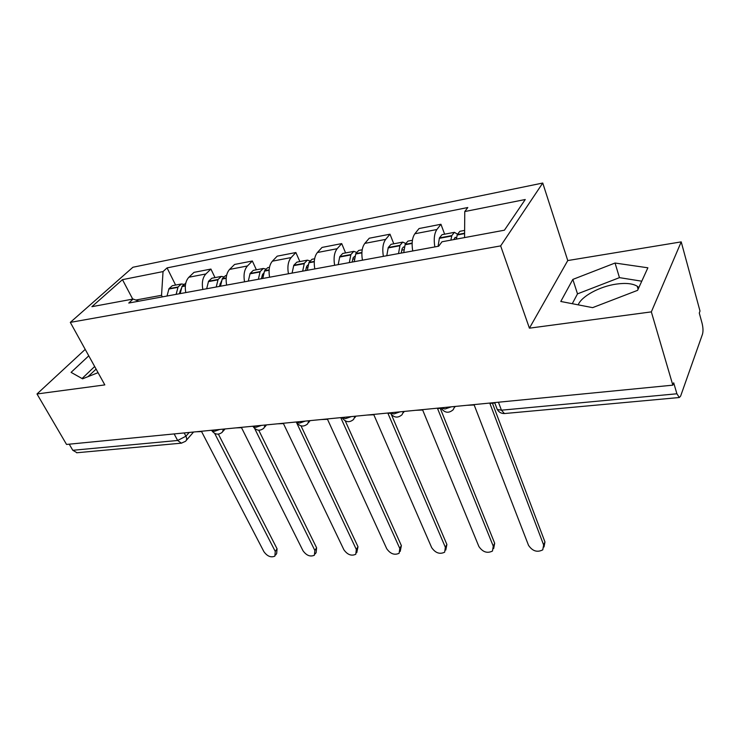 <?xml version="1.0" encoding="UTF-8"?>
<svg xmlns="http://www.w3.org/2000/svg" width="740" height="740" viewBox="0 0 740 740"><rect width="100%" height="100%" fill="white"/><g stroke="black" fill="none" stroke-linecap="round" stroke-linejoin="round"><path stroke-width="1.11" d="M578.208 304.852C581.409 296.333 599.696 286.417 616.318 284.095C625.642 282.782 632.607 283.485 637.214 286.214L638.861 287.555M651.339 311.882L681.216 241.878L567.765 260.554L542.744 183.039L132.913 267.251L70.309 322.381L500.656 245.902L529.415 328.171L651.339 311.882L672.836 385.161L66.544 444.444L37 393.967L104.821 384.902L70.309 322.381M681.216 241.878L700.003 311.031L699.282 313.02L702.121 323.445C703.13 327.728 703.259 331.307 702.501 334.166L680.634 396.076L679.32 397.519L504.44 413.549L501.433 410.191L676.906 393.782L679.32 397.519M88.023 376.642L96.108 369.112M77.016 452.732L72.797 450.29L177.646 440.485L185.925 436.212L189.2 432.447M69.227 444.176L72.797 450.29M85.211 349.382L37 393.967M676.906 393.782L673.696 382.811L672.836 385.161M434.833 246.91C433.612 239.159 434.297 233.359 436.887 229.52L440.947 224.266L419.053 228.531L414.872 233.757C412.217 237.577 411.496 243.312 412.717 250.971M444.629 234.182L440.947 224.266M383.366 256.354C382.154 248.816 382.922 243.155 385.67 239.381L389.989 234.192L369.242 238.234L364.829 243.386C362.017 247.142 361.222 252.747 362.434 260.193M393.782 243.802L389.989 234.192M334.637 265.29C333.425 257.955 334.267 252.433 337.163 248.714L341.704 243.599L322.029 247.428L317.404 252.516C314.454 256.207 313.584 261.683 314.796 268.925M345.589 252.914L341.704 243.599M288.433 273.763C287.222 266.622 288.128 261.229 291.144 257.566L295.88 252.525L277.195 256.16L272.385 261.174C269.314 264.809 268.389 270.156 269.591 277.213M299.848 261.572L295.88 252.525M244.552 281.811C243.349 274.854 244.311 269.582 247.438 265.975L252.34 260.998L234.571 264.457L229.603 269.406C226.431 272.986 225.441 278.212 226.644 285.094M256.373 269.795L252.34 260.998M202.834 289.46C201.631 282.68 202.649 277.519 205.868 273.966L210.919 269.064L193.991 272.366L188.885 277.232C185.629 280.765 184.593 285.881 185.786 292.587M215.007 277.62L210.919 269.064M464.563 237.596L464.766 211.548L525.252 199.513L504.412 230.205L441.993 241.776L438.654 246.217L128.76 303.039L133.117 299.043L91.89 306.684L122.461 279.655L163.041 271.58L161.542 295.297L135.818 300.042M464.766 211.548L467.8 207.524L167.064 267.889L163.041 271.58M542.744 183.039L500.656 245.902M567.765 260.554L529.415 328.171M560.781 301.467L592.611 307.646L637.593 290.339L647.879 267.797L615.042 263.033L572.834 279.415L560.781 301.467M88.772 355.829L71.086 372.368L82.566 378.815L98.059 372.655M162.347 296.879L161.542 295.297M175.602 285.067L167.064 267.889M138.889 301.18L133.117 299.043M132.728 299.117L122.461 279.655M641.765 281.191L619.463 277.639L577.505 293.863L572.279 303.696M577.505 293.863L572.834 279.415M619.463 277.639L615.042 263.033M94.665 366.513L82.057 378.529M466.755 405.307L474.174 404.993L528.517 545.324C532.504 551.171 537.249 552.669 542.771 549.838L543.641 544.964L544.955 541.957L544.011 546.98M456.377 239.113L457.283 234.58L459.864 231.306L464.618 230.408M457.413 234.127L454.406 232.332L451.807 235.607L450.882 240.13M454.157 232.388L442.058 234.673L439.412 237.929L438.089 246.318M543.641 544.964L489.899 403.457L494.81 402.976M453.768 239.594L455.211 237.3L456.543 238.012M544.955 541.957L492.424 403.207M415.621 410.312L422.66 410.016L478.891 546.518C482.757 552.123 487.281 553.631 492.47 551.05L493.266 546.176L494.681 543.243L493.663 548.571M403.735 252.618L405.159 244.357L407.907 241.129L412.411 240.278M405.511 243.368L402.736 242.11L399.97 245.338L398.527 253.57M402.477 242.156L391.053 244.32L388.25 247.53L386.779 255.725M493.266 546.176L437.562 408.563L441.068 408.221M401.228 253.08L402.199 248.501L403.55 246.929L404.447 247.179M494.681 543.243L440.235 408.304M367.151 415.048L373.839 414.779L431.688 547.655C435.453 553.03 439.773 554.547 444.657 552.188L445.369 547.323L446.886 544.464L445.785 550.033M354.247 261.692L355.801 253.626L358.706 250.435L362.202 249.778M356.365 252.275L353.803 251.369L350.88 254.551L349.317 262.598M353.526 251.415L342.722 253.459L339.771 256.632L338.18 264.633M445.369 547.323L387.973 413.401L390.267 413.179M352.138 262.08L353.193 257.613L355.098 256.096M446.886 544.464L391.432 414.668M321.132 419.552L327.496 419.303L386.743 548.738C390.406 553.909 394.54 555.416 399.147 553.261L399.776 548.423L401.376 545.62L400.211 551.393M307.331 270.294L308.996 262.404L312.03 259.268L314.63 258.778M309.773 260.813L307.377 260.147L304.334 263.283L302.66 271.154M307.1 260.203L296.86 262.136L293.789 265.262L292.087 273.088M399.776 548.423L340.918 417.989L342.121 417.878M305.583 270.618L306.702 266.243L308.284 264.707M401.376 545.62L345.266 420.903M277.38 423.826L283.448 423.604L343.887 549.765C347.467 554.75 351.426 556.249 355.774 554.269L356.319 549.469L357.993 546.731L356.763 552.651M262.793 278.462L264.559 270.748L267.704 267.649L269.48 267.316M265.521 268.981L263.283 268.481L260.129 271.58L258.353 279.276M262.996 268.537L253.284 270.377L250.102 273.458L248.307 281.117M356.319 549.469L296.435 422.337M261.377 278.721L262.552 274.447L263.81 273.005M357.993 546.731L301.014 425.87M235.736 427.896L241.527 427.692L302.993 550.745C306.48 555.555 310.282 557.044 314.398 555.222L314.851 550.458L316.6 547.785L316.137 552.549L315.314 553.816M220.455 286.223L222.305 278.675L225.552 275.622L226.588 275.428M223.452 276.779L221.353 276.418L218.087 279.47L216.228 287M221.047 276.473L211.834 278.221L208.551 281.256L206.673 288.757M314.851 550.458L254.643 428.469M219.327 286.436L221.491 281.006M316.6 547.785L258.75 430.208M196.054 431.781L201.576 431.587L263.912 551.688C267.325 556.332 270.979 557.812 274.882 556.129L275.252 551.411L277.056 548.793L276.677 553.511L275.724 554.908M180.153 293.614L182.086 286.223L185.777 283.143M183.391 284.234L181.411 283.975L178.062 286.981L176.129 294.354M181.106 284.031L172.337 285.686L168.979 288.683L167.027 296.028M275.252 551.411L214.683 433.427M179.302 293.771L181.161 288.757M277.056 548.793L218.374 434.121M211.557 430.264L212.075 430.995L214.378 431.355L219.752 429.459M252.839 426.221L253.376 426.934L255.911 427.332L261.451 425.38M296.231 421.985L299.561 423.095L305.278 421.097M341.88 417.517L345.506 418.646L351.407 416.592M389.98 412.818L393.921 413.947L400.035 411.838M440.735 407.851L445.018 408.998L451.345 406.815M184.195 432.937L185.925 436.212C187.007 438.45 186.859 440.152 185.5 441.308L181.374 443.168L177.646 440.485L174.15 433.918M229.603 269.406L247.438 265.975M272.385 261.174L291.144 257.566M317.404 252.516L337.163 248.714M364.829 243.386L385.67 239.381M414.872 233.757L436.887 229.52M188.885 277.232L205.868 273.966M454.795 406.482L453.213 409.71C448.856 413.466 444.87 413.022 441.253 408.369L441.04 407.823M403.568 411.486L402.051 414.724C397.843 418.257 393.995 417.813 390.526 413.392L390.267 412.791M355.015 416.232L353.581 419.45C349.502 422.799 345.784 422.364 342.435 418.146L342.139 417.499M308.941 420.736L307.581 423.937C303.622 427.11 300.014 426.684 296.777 422.651L296.453 421.957M265.161 425.019L263.884 428.183C260.027 431.207 256.521 430.791 253.376 426.934L253.025 426.212M223.508 429.098L222.305 432.225C218.541 435.111 215.127 434.704 212.075 430.995L211.686 430.245M496.448 407.305L497.262 409.47L501.433 410.191L498.436 402.209M181.661 443.14L76.655 452.769M504.699 413.521L504.44 413.549C501.304 413.614 498.908 412.254 497.262 409.47L494.662 402.579M457.172 234.996L464.6 233.6M457.283 234.58L464.6 233.202M439.412 237.929L451.807 235.607M439.301 238.345L451.696 236.023M405.039 244.764L412.125 243.442M405.159 244.357L412.143 243.053M388.25 247.53L399.97 245.338M388.13 247.937L399.85 245.736M401.764 250.129L404.022 249.713M355.672 254.024L361.879 252.858M355.801 253.626L361.897 252.479M339.771 256.632L350.88 254.551M339.642 257.03L350.76 254.939M352.721 259.204L354.571 258.861M308.867 262.802L314.269 261.784M308.996 262.404L314.296 261.414M293.789 265.262L304.334 263.283M293.651 265.651L304.196 263.671M306.203 267.806L307.683 267.529M264.421 271.127L269.092 270.257M264.559 270.748L269.12 269.887M250.102 273.458L260.129 271.58M249.963 273.837L259.981 271.959M262.034 275.974L263.172 275.761M222.157 279.054L226.172 278.296M222.305 278.675L226.2 277.944M208.551 281.256L218.087 279.47M208.403 281.635L217.939 279.84M220.021 283.744L220.862 283.587M181.929 286.593L185.342 285.954M182.086 286.223L185.37 285.612M168.979 288.683L178.062 286.981M168.822 289.053L177.915 287.351M180.024 291.135L180.579 291.033M637.214 286.214L638.111 289.211M454.702 407.25L455.183 406.445M403.402 412.661L404.207 411.421M354.793 417.721L355.903 416.148M308.673 422.475L310.06 420.635M264.855 426.952L266.502 424.889M223.175 431.18L225.043 428.941M193.556 432.021L186.276 440.411"/></g></svg>
